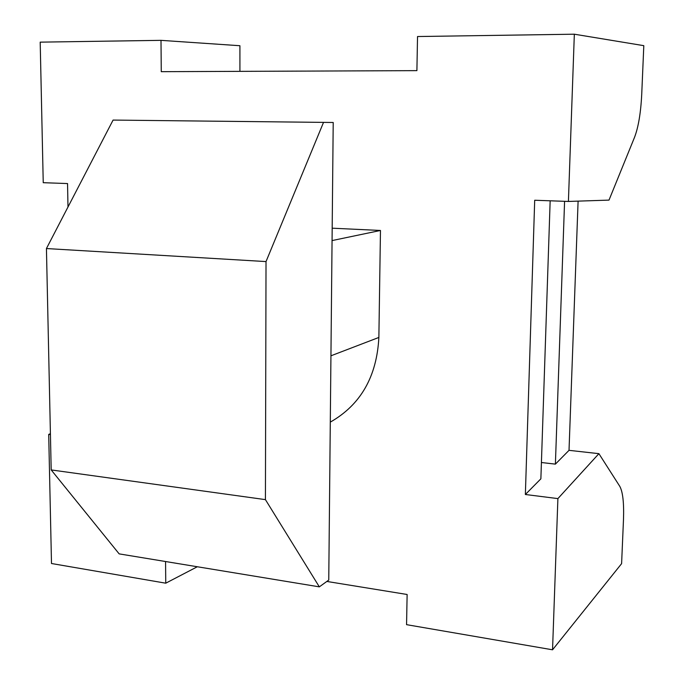 <?xml version="1.0" encoding="UTF-8"?>
<svg xmlns="http://www.w3.org/2000/svg" width="684" height="684" viewBox="0 0 684 684"><rect width="100%" height="100%" fill="white"/><g stroke="black" fill="none" stroke-linecap="round" stroke-linejoin="round"><path stroke-width="1.03" d="M67.99 206.995L67.545 183.56L43.237 182.696L40.194 42.143L160.996 40.347L161.27 71.675L416.898 70.64L417.531 36.534L574.338 34.2L643.806 45.666L641.729 94.23C640.814 112.74 638.42 127.087 634.555 137.27L608.999 200.113L568.413 201.447L534.7 200.25L525.363 494.498L540.873 478.817L550.158 200.797M525.363 494.498L557.896 498.602L552.544 649.8L621.602 563.642L623.475 519.874C624.082 503.108 622.85 491.924 619.789 486.341L598.91 453.663L569.02 450.337L578.1 201.13M552.544 649.8L406.561 624.663L407.125 594.49L326.849 581.443M574.338 34.2L568.413 201.447M165.562 561.521L165.759 583.187L51.497 563.513L48.701 434.425L50.436 434.639M330.295 422.122C360.613 404.877 376.807 376.653 378.868 337.443L380.466 230.465L332.185 228.191M239.922 71.358L239.913 45.725L160.996 40.347M165.759 583.187L197.317 566.754M48.701 434.425L50.411 433.673M557.896 498.602L598.91 453.663M541.42 462.512L555.391 464.128L564.582 201.31M555.391 464.128L569.02 450.337M332.065 240.58L380.466 230.465M333.211 122.487L113.082 120.076L333.211 122.487L328.756 580.066L319.334 586.855L119.161 553.878L51.189 469.925L265.426 499.628L266.025 261.579L46.435 248.548L51.189 469.925M46.435 248.548L113.082 120.076M265.426 499.628L319.334 586.855M323.361 122.778L266.025 261.579M330.936 355.808L378.868 337.443"/></g></svg>
